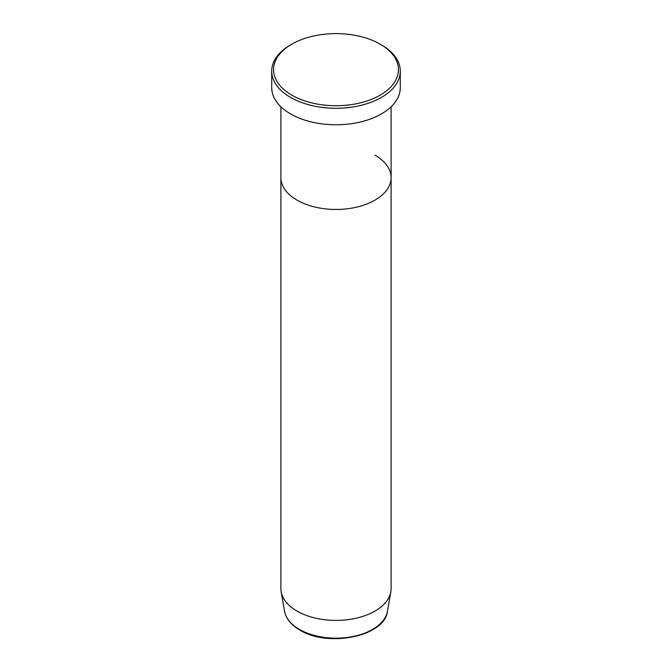<?xml version="1.0" encoding="UTF-8"?>
<svg xmlns="http://www.w3.org/2000/svg" width="672" height="672" viewBox="0 0 672 672"><rect width="100%" height="100%" fill="white"/><g stroke="black" fill="none" stroke-linecap="round" stroke-linejoin="round"><path stroke-width="1.01" d="M291.841 95.155A62.454 36.061 0 0 0 380.159 95.155A62.454 36.061 0 0 0 380.159 44.159L381.461 44.915A64.294 37.12 180 0 1 400.294 71.156A64.294 37.12 180 0 1 360.604 105.454A64.294 37.12 180 0 1 290.539 97.406A64.294 37.12 180 0 1 271.706 71.156A64.294 37.12 180 0 1 290.539 44.915L291.841 44.159A62.454 36.061 0 0 0 291.841 95.155M284.542 611.268A51.719 29.854 0 0 0 299.435 629.412A51.719 29.854 0 0 0 353.388 636.418A51.719 29.854 0 0 0 387.458 611.268C384.888 636.443 327.919 647.808 299.796 630.05C291.102 624.977 286.012 618.719 284.542 611.268L281.165 591.755A55.104 31.819 0 0 1 280.896 588.596L280.896 177.643A55.104 31.819 0 0 0 297.032 200.138A55.104 31.819 0 0 0 357.092 207.035A55.104 31.819 0 0 0 391.104 177.643A55.104 31.819 0 0 0 374.968 155.148M271.706 71.156L271.706 87.654A64.294 37.12 0 0 0 290.539 113.904A64.294 37.12 0 0 0 360.604 121.951A64.294 37.12 0 0 0 400.294 87.654L400.294 71.156M381.461 44.915L380.159 44.159A62.454 36.061 0 0 0 291.841 44.159M281.165 591.755A55.104 31.819 0 0 0 297.032 611.092A55.104 31.819 0 0 0 354.53 618.559A55.104 31.819 0 0 0 390.835 591.755A55.104 31.819 0 0 0 391.104 588.596L391.104 106.772M280.896 106.772L280.896 177.643A55.104 31.819 0 0 0 297.032 200.138A55.104 31.819 0 0 0 357.092 207.035A55.104 31.819 0 0 0 391.104 177.643M387.458 611.268L390.835 591.755"/></g></svg>
